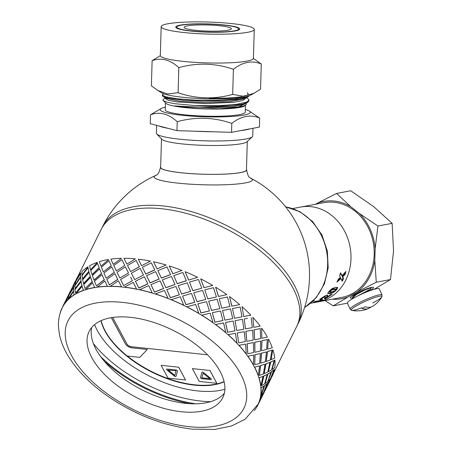 <?xml version="1.0" encoding="UTF-8"?>
<svg xmlns="http://www.w3.org/2000/svg" width="452" height="452" viewBox="0 0 452 452"><rect width="100%" height="100%" fill="white"/><g stroke="black" fill="none" stroke-linecap="round" stroke-linejoin="round"><path stroke-width="0.68" d="M352.52 297.947A12.729 1.78 -24.1 0 1 352.193 298.015A12.729 1.78 -24.1 0 1 350.243 297.625A12.729 1.78 -24.1 0 1 361.131 291.082A12.729 1.78 -24.1 0 1 373.262 287.331A12.729 1.78 -24.1 0 1 370.324 290.342M332.384 299.179A49.46 42.268 -100.7 0 0 348.153 296.902L333.231 305.863L347.452 303.168M374.109 289.325L390.466 279.556L393.539 251.029L392.133 223.35L373.685 206.637L350.758 190.772L336.565 193.45L350.831 206.762A49.46 42.268 -100.7 0 0 317.372 203.214L336.565 193.45M333.231 305.863L324.999 300.574M376.273 282.234L357.08 292.003A49.46 42.268 -100.7 0 0 374.798 260.358L376.273 282.234L390.466 279.556M377.94 226.028L375.143 248.707A49.46 42.268 -100.7 0 0 359.408 213.519L377.94 226.028L392.133 223.35M317.372 203.214L315.445 204.276M359.408 213.519L350.831 206.762M348.153 296.902L357.08 292.003M374.798 260.358L375.143 248.707M310.62 303.286L318.49 301.8A48.2 41.188 -100.7 0 0 350.034 246.798A48.2 41.188 -100.7 0 0 300.62 207.072A48.2 41.188 -100.7 0 1 310.976 206.66A48.2 41.188 -100.7 0 1 350.831 252.804A48.2 41.188 -100.7 0 1 318.49 301.8L341.701 297.422A48.2 41.188 -100.7 0 0 374.041 248.425A48.2 41.188 -100.7 0 0 334.181 202.281A48.2 41.188 -100.7 0 0 323.83 202.694L292.749 208.558M117.746 279.353L114.961 273.686L106.825 279.477L109.407 284.873L117.746 279.353L114.961 273.686M109.407 284.873L117.825 279.472M119.859 278.02L128.487 272.957L125.413 266.827L117.028 272.279L119.859 278.02L128.487 272.957M130.588 271.59L139.391 266.872L136.142 260.403L127.537 265.51L130.588 271.59L139.34 266.759M140.16 268.392L131.374 273.155L134.606 279.579L143.504 275.082L140.16 268.392M129.199 274.392L120.599 279.494L123.645 285.579L132.396 280.748L130.605 277.183M254.21 410.585A109.316 56.065 -153.6 0 0 257.578 405.647L257.42 405.563A109.135 55.975 -153.6 0 0 257.883 404.67A109.135 55.975 -153.6 0 0 258.205 403.992L258.369 404.071A109.316 56.065 -153.6 0 0 260.555 397.319L260.386 397.251A109.135 55.975 -153.6 0 0 260.685 395.46L260.855 395.528A109.316 56.065 -153.6 0 0 261.058 387.98L260.889 387.923A109.135 55.975 -153.6 0 0 260.691 385.957L260.855 386.008A109.316 56.065 -153.6 0 0 259.069 377.855L258.906 377.815A109.135 55.975 -153.6 0 0 258.216 375.725L258.38 375.759A109.316 56.065 -153.6 0 0 254.651 367.193L254.493 367.177A109.135 55.975 -153.6 0 0 253.922 366.092A109.135 55.975 -153.6 0 0 253.329 365.007L253.482 365.024A109.316 56.065 -153.6 0 0 247.905 356.261L247.758 356.261A109.135 55.975 -153.6 0 0 246.148 354.069L246.289 354.069A109.316 56.065 -153.6 0 0 238.995 345.328L238.865 345.345A109.135 55.975 -153.6 0 0 236.842 343.187L236.972 343.164A109.316 56.065 -153.6 0 0 228.141 334.661L228.028 334.695A109.135 55.975 -153.6 0 0 225.655 332.621L225.763 332.582A109.316 56.065 -153.6 0 0 215.615 324.525L215.525 324.576A109.135 55.975 -153.6 0 0 212.852 322.638L212.937 322.581A109.316 56.065 -153.6 0 0 201.728 315.163L201.654 315.23A109.135 55.975 -153.6 0 0 198.75 313.479L198.812 313.406A109.316 56.065 -153.6 0 0 186.812 306.812L186.766 306.897A109.135 55.975 -153.6 0 0 183.698 305.366L183.732 305.281A109.316 56.065 -153.6 0 0 171.235 299.676L171.218 299.772A109.135 55.975 -153.6 0 0 168.065 298.506L168.076 298.41A109.316 56.065 -153.6 0 0 155.386 293.93L155.398 294.037A109.135 55.975 -153.6 0 0 152.234 293.071L152.222 292.964A109.316 56.065 -153.6 0 0 139.657 289.721L139.691 289.828A109.135 55.975 -153.6 0 0 136.6 289.184L136.56 289.071A109.316 56.065 -153.6 0 0 124.43 287.144L124.492 287.257A109.135 55.975 -153.6 0 0 121.543 286.947L118.469 280.816L110.169 286.382A109.135 55.975 -153.6 0 0 107.44 286.41L104.824 280.969L97.073 287.223A109.135 55.975 -153.6 0 0 94.632 287.596L92.603 282.839L85.535 289.76A109.135 55.975 -153.6 0 0 83.439 290.466L82.117 286.37L75.829 293.936A109.135 55.975 -153.6 0 0 74.128 294.958L73.62 291.489L68.201 299.642A109.135 55.975 -153.6 0 0 66.941 300.953L67.32 298.06L62.834 306.738A109.135 55.975 -153.6 0 0 62.37 307.631A109.135 55.975 -153.6 0 0 62.048 308.309L62.8 306.716M151.296 262.815L142.374 267.239L145.781 274.115L154.782 269.946L151.296 262.815M141.595 265.708L150.443 261.098L141.595 265.708L138.933 260.403M142.374 267.239L145.742 274.002L154.753 269.838M134.606 279.579L143.504 275.082M134.651 279.692L131.995 274.387M123.645 285.579L132.396 280.748M246.148 354.069A109.135 55.975 -153.6 0 0 238.865 345.345L245.442 344.102L238.995 345.328M253.329 365.007A109.135 55.975 -153.6 0 0 247.758 356.261L253.499 355.052L247.905 356.261M254.775 364.713L254.877 354.741L260.329 353.52L255.03 354.752L254.775 364.713L259.697 363.442L260.329 353.52M261.561 350.707L261.821 340.757L267.268 339.537L261.974 340.768L261.561 350.707M160.658 166.878A43.109 5.571 1.7 0 0 160.46 167.393C157.991 177.45 155.578 174.415 155.889 175.382L155.889 175.382A109.135 109.135 0 0 0 102.638 226.508A109.135 55.975 -153.6 0 1 193.964 212.389A109.135 55.975 -153.6 0 1 294.19 284.969A109.135 55.975 -153.6 0 1 298.145 323.553L296.755 326.35A109.135 55.975 -153.6 0 0 292.8 287.771A109.135 55.975 -153.6 0 0 192.58 215.186A109.135 55.975 -153.6 0 0 101.248 229.305L77.693 276.76M258.216 375.725A109.135 55.975 -153.6 0 0 254.493 367.177L259.324 365.888L254.651 367.193M260.691 385.957A109.135 55.975 -153.6 0 0 258.906 377.815L262.94 376.386L259.069 377.855M260.685 395.46A109.135 55.975 -153.6 0 0 260.889 387.923L263.765 386.166L261.058 387.98M67.32 298.06L66.941 300.953A109.135 55.975 -153.6 0 0 62.834 306.738L62.37 307.631C59.489 313.547 58.184 319.897 58.461 326.683L59.444 334.61C61.003 341.989 64.048 349.345 68.574 356.673C77.863 371.493 91.44 385.025 109.311 397.268C135.933 415.06 163.624 425.688 192.377 429.157L214.932 429.4L231.379 426.038L245.176 419.236L258.216 403.998A109.135 55.975 -153.6 0 0 260.386 397.251L262.267 395.116L260.555 397.319M157.042 268.946L166.104 264.991L157.042 268.946L153.544 261.748L157.019 268.833M137.549 263.2L136.142 260.403M124.763 265.482L121.904 259.697L113.763 265.493L116.35 270.884L124.763 265.482L116.35 270.884M126.876 264.149L135.363 258.855L126.876 264.149M135.43 281.229L138.837 288.099L147.838 283.929L144.352 276.799L135.43 281.229L138.804 287.986L147.815 283.822M150.098 282.929L159.177 279.082L155.629 271.635L146.601 275.731L150.098 282.929L146.601 275.731M150.957 284.636L154.511 292.145L163.618 288.608L160.053 280.85L150.957 284.636L154.499 292.043L163.618 288.506M161.449 278.161L170.562 274.624L166.997 266.866L157.901 270.646L161.449 278.161L157.901 270.646M165.895 287.76L175.003 284.523L171.455 276.471L162.33 279.946L165.895 287.76L162.33 279.946M166.794 289.63L170.336 297.732L179.399 294.777L175.907 286.449L166.794 289.63L170.353 297.636L179.427 294.687M172.839 273.776L181.958 270.437L172.839 273.776L169.274 265.962L172.845 273.675M177.28 283.749L186.343 280.788L182.845 272.466L173.737 275.641L177.28 283.749L173.737 275.641M181.659 294.071L190.637 291.382L187.241 282.794L178.178 285.692L181.659 294.071L178.178 285.692M182.552 296.088L185.93 304.727L194.789 302.286L191.524 293.455L182.552 296.088L185.97 304.642L194.84 302.207M188.597 280.087L197.62 277.308L188.597 280.087L185.122 271.703L188.625 279.997M192.868 290.738L201.784 288.218L198.468 279.466L189.495 282.104L192.868 290.738L189.495 282.104M196.987 301.704L205.756 299.422L202.592 290.438L193.75 292.828L196.987 301.704L193.75 292.828M197.846 303.857L200.903 312.948L209.412 310.948L206.524 301.693L197.846 303.857L200.97 312.88L209.491 310.88M203.931 287.715L212.7 285.432L203.931 287.715L200.694 278.839L203.982 287.642M207.847 298.964L216.429 296.896L213.463 287.704L204.784 289.868L207.847 298.964L204.784 289.868M211.513 310.467L219.881 308.597L217.146 299.218L208.666 301.179L211.513 310.467L208.666 301.179M212.293 312.739L214.886 322.203L222.904 320.547L220.531 310.959L212.293 312.739L214.977 322.152L223.005 320.502M218.452 296.484L226.825 294.608L218.452 296.484L215.61 287.189L218.531 296.422M221.83 308.219L229.949 306.512L227.475 296.975L219.237 298.749L221.83 308.219L219.237 298.749M224.876 320.152L232.707 318.598L230.531 308.919L222.559 310.535L224.876 320.152L222.559 310.535M225.542 322.519L227.542 332.26L234.938 330.853L233.209 321.033L225.542 322.519L227.655 332.22L235.057 330.824M231.819 306.168L239.65 304.608L231.819 306.168L229.503 296.552L231.916 306.123M234.486 318.27L242.001 316.841L240.153 307.044L232.486 308.53L234.486 318.27L232.486 308.53M236.865 330.485L243.916 329.18L242.419 319.298L235.085 320.677L236.746 330.514L242.063 329.525M236.746 330.514L235.085 320.677M238.69 342.848L237.266 332.954L238.69 342.848L245.351 341.599L244.244 331.661L240.673 332.322M243.69 316.53L242.029 306.688L243.69 316.53L249.007 315.536M245.498 328.881L244.21 318.965L245.498 328.881M247.617 318.332L244.21 318.965M246.832 341.305L245.803 331.361L252.527 330.107L245.939 331.344L246.832 341.305M247.803 353.769L247.041 343.797L253.357 342.576L247.176 343.786L247.803 353.769L253.634 352.56L253.357 342.576M253.775 327.316L252.877 317.355L253.775 327.316M254.6 339.78L253.979 329.807L260.295 328.593L254.12 329.802L254.6 339.78M254.888 352.249L254.702 342.277L260.589 341.068L254.849 342.277L254.888 352.249M261.832 338.265L261.64 328.288L261.832 338.265M260.714 363.086L261.437 353.187L266.426 351.927L261.595 353.21L260.714 363.086M259.431 375.409L260.471 365.555L264.985 364.222L260.635 365.583L259.431 375.409L263.397 373.968L264.985 364.222M267.652 349.102L268.381 339.203L267.652 349.102M266.211 361.391L267.414 351.566L271.929 350.232L267.573 351.594L266.211 361.391M264.16 373.55L265.849 363.832L269.884 362.402L266.013 363.866L264.16 373.55M261.663 385.601L263.674 375.962L267.217 374.409L263.844 376.007L261.663 385.601L264.64 383.884L267.217 374.409M271.104 359.56L272.793 349.842L271.104 359.56M268.437 371.561L270.618 361.973L274.161 360.425L270.788 362.018L268.437 371.561M265.149 383.369L267.833 373.94L270.872 372.245L267.996 373.99L265.149 383.369M261.409 395.031L264.42 385.709L266.962 383.838L264.589 385.771L261.409 395.031L263.392 392.941L266.962 383.838M272.093 369.386L274.771 359.956L272.093 369.386M268.183 380.974L271.364 371.719L273.906 369.855L271.528 371.781L268.183 380.974M263.657 392.319L267.33 383.268L269.375 381.205L267.499 383.336L263.657 392.319M262.403 395.178L264.307 391.731M270.601 378.33L274.437 369.346L270.601 378.33M269.347 381.189L271.245 377.742M67.342 298.071L68.518 294.845L62.964 306.038L68.518 294.845M74.286 284.088L75.456 280.861L70.066 292.133M68.868 295.348L73.885 286.969L74.258 284.071L69.614 292.67L68.868 295.348M68.099 298.8L73.732 290.783L73.653 287.608L68.54 295.941L68.099 298.8L73.58 290.687L73.653 287.608M75.806 281.364L80.829 272.98L75.806 281.364M75.196 284.907L80.671 276.793L80.597 273.624L75.484 281.958L75.196 284.907M75.156 288.788L81.072 280.969L80.563 277.505L74.992 285.557L75.156 288.788M75.524 292.936L82.004 285.523L81.077 281.749L75.066 289.512L75.524 292.936L81.868 285.415L81.077 281.749M113.249 264.301L121.322 258.437L113.249 264.301M82.1 274.805L88.016 266.985L82.1 274.805M82.609 279.053L88.948 271.539L88.016 267.759L82.01 275.522L82.609 279.053M83.637 283.681L90.377 276.483L89.061 272.387L82.631 279.844L83.637 283.681M85.044 288.596L92.287 281.833L90.598 277.409L83.773 284.545L85.044 288.596L92.168 281.72L90.598 277.409M90.581 269.697L97.321 262.493L90.581 269.697M101.05 266.166L108.52 259.623L101.05 266.166M111.265 265.81L108.926 260.714L101.389 267.188L103.372 271.901L111.265 265.81L108.926 260.714M114.384 272.426L111.763 266.985L103.909 273.121L106.209 278.172L114.384 272.426L111.763 266.985M92.112 274.72L99.231 267.844L97.542 263.42L90.716 270.562L92.112 274.72M94.112 280.155L101.576 273.607L99.547 268.85L92.349 275.663L94.112 280.155M96.434 285.884L104.327 279.794L101.988 274.697L94.445 281.178L96.434 285.884L104.226 279.681L101.988 274.697M110.169 286.382A109.135 55.975 -153.6 0 1 121.543 286.947L118.469 280.816M121.481 286.828A109.316 56.065 -153.6 0 0 110.085 286.263M108.407 259.51A109.316 56.065 26.4 0 0 99.293 261.68L100.937 266.053M101.576 273.607L99.547 268.85M99.231 267.844L97.542 263.42M97.073 287.223A109.135 55.975 -153.6 0 1 107.44 286.41L104.824 280.969M107.35 286.297A109.316 56.065 -153.6 0 0 96.971 287.105M106.209 278.172L114.294 272.307M103.372 271.901L111.169 265.697M93.993 280.042L101.463 273.494M91.988 274.613L99.112 267.731M128.424 272.844L125.413 266.827M124.69 265.369L121.904 259.697M135.363 258.855A109.316 56.065 26.4 0 0 123.967 258.29L126.803 264.03M97.191 262.386A109.316 56.065 26.4 0 0 89.575 265.855L90.445 269.59M90.377 276.483L89.061 272.387M88.948 271.539L88.016 267.759M85.535 289.76A109.135 55.975 -153.6 0 1 94.632 287.596L92.603 282.839M94.525 287.483A109.316 56.065 -153.6 0 0 85.411 289.647M83.507 283.573L90.253 276.37M82.462 278.952L88.812 271.432M121.238 258.324A109.316 56.065 26.4 0 0 110.853 259.137L113.153 264.188M87.874 266.883A109.316 56.065 26.4 0 0 81.931 271.573L81.948 274.703M81.072 280.969L80.563 277.505M80.671 276.793L80.597 273.624M75.829 293.936A109.135 55.975 -153.6 0 1 83.439 290.466L82.117 286.37M83.309 290.359A109.316 56.065 -153.6 0 0 75.687 293.828M75.009 288.692L80.931 280.867M75.043 284.811L80.524 276.697M80.671 272.889A109.316 56.065 26.4 0 0 76.557 278.681L75.648 281.274M73.885 286.969L74.258 284.071M74.614 283.489L75.456 280.861M68.201 299.642A109.135 55.975 -153.6 0 1 74.128 294.958L73.62 291.489M73.987 294.857A109.316 56.065 -153.6 0 0 68.049 299.546M68.71 295.263L73.727 286.873M69.902 292.048L74.45 283.404M68.992 294.32L69.314 293.393M66.789 300.862A109.316 56.065 -153.6 0 0 62.675 306.654M68.529 294.857L68.828 294.241M61.884 308.23A109.316 56.065 -153.6 0 0 59.879 314.129M75.473 280.867L75.93 280.336M271.302 377.595L271.155 378.279M271.177 378.29L265.623 389.483L271.014 378.211M264.821 390.935L264.07 392.2M263.821 392.392L265.313 390.087L269.375 381.205M268.352 381.042L270.336 378.957L273.906 369.855M258.199 404.031L257.578 405.647M258.668 403.461L264.234 392.279L258.68 403.466M265.318 383.432L267.793 381.539L270.872 372.245M268.607 371.612L271.579 369.894L274.161 360.425M258.369 404.071L262.437 395.189M264.33 373.589L267.799 372.024L269.884 362.402M266.375 361.425L270.341 359.978L271.929 350.232M260.855 395.528L263.928 386.228M270.765 378.409L272.257 376.098A109.316 56.065 26.4 0 0 274.437 369.346M260.872 363.114L265.324 361.769L266.426 351.927M261.714 350.724L266.64 349.452L267.268 339.537M260.855 386.008L262.94 376.386M272.262 369.442L274.737 367.555A109.316 56.065 26.4 0 0 274.94 360.007M255.041 352.261L260.425 351.034L260.589 341.068M254.742 339.78L260.578 338.576L260.295 328.593M258.38 375.759L259.482 365.911M271.268 359.606L274.743 358.035A109.316 56.065 26.4 0 0 272.957 349.882M246.973 341.294L253.233 340.079L252.527 330.107M245.628 328.858L252.295 327.615L251.182 317.671M253.482 365.024L253.651 355.057M267.816 349.125L272.262 347.786A109.316 56.065 26.4 0 0 268.539 339.22M246.289 354.069L245.583 344.091M244.244 331.661L237.266 332.954M234.599 318.236L242.001 316.841M261.979 338.271L267.369 337.051A109.316 56.065 26.4 0 0 261.787 328.293M236.972 343.164L235.481 333.282L228.141 334.661M236.842 343.187A109.135 55.975 -153.6 0 0 228.028 334.695M224.977 320.106L232.707 318.598M221.921 308.162L229.949 306.512M253.911 327.31L260.171 326.095A109.316 56.065 26.4 0 0 252.877 317.355M225.763 332.582L223.587 322.903L215.615 324.525M225.655 332.621A109.135 55.975 -153.6 0 0 215.525 324.576M211.592 310.405L219.881 308.597M207.909 298.896L216.429 296.896M243.809 316.502L250.854 315.191A109.316 56.065 26.4 0 0 242.029 306.688M212.937 322.581L210.203 313.202L201.728 315.163M212.852 322.638A109.135 55.975 -153.6 0 0 201.654 315.23M197.044 301.625L205.756 299.422M192.914 290.659L201.784 288.218M229.503 296.552A109.316 56.065 26.4 0 1 239.65 304.608M198.812 313.406L195.654 304.422L186.812 306.812M198.75 313.479A109.135 55.975 -153.6 0 0 186.766 306.897M181.687 293.981L190.676 291.297M177.291 283.653L186.365 280.698M215.61 287.189A109.316 56.065 26.4 0 1 226.825 294.608M183.732 305.281L180.297 296.778L171.235 299.676M183.698 305.366A109.135 55.975 -153.6 0 0 171.218 299.772M165.901 287.664L175.02 284.427M161.443 278.053L170.562 274.522M200.694 278.839A109.316 56.065 26.4 0 1 212.7 285.432M168.076 298.41L164.511 290.461L155.386 293.93M168.065 298.506A109.135 55.975 -153.6 0 0 155.398 294.037M185.122 271.703A109.316 56.065 26.4 0 1 197.62 277.308M150.075 282.822L159.16 278.974M169.274 265.962A109.316 56.065 26.4 0 1 181.958 270.437M153.544 261.748A109.316 56.065 26.4 0 1 166.104 264.991M138.996 260.516L138.318 259.171A109.316 56.065 26.4 0 1 150.443 261.098M138.877 260.284L141.544 265.595M152.222 292.964L148.691 285.619L139.657 289.721M152.234 293.071A109.135 55.975 -153.6 0 0 139.691 289.828M136.56 289.071L133.216 282.376L124.43 287.144M136.6 289.184A109.135 55.975 -153.6 0 0 124.492 287.257M91.75 327.44A74.574 38.245 -153.6 0 0 143.12 390.409A74.574 38.245 -153.6 0 0 224.339 393.251M93.361 343.503A96.4 49.443 -153.6 0 0 210.57 401.681M220.056 371.335A74.574 38.245 -153.6 0 0 151.573 321.739A74.574 38.245 -153.6 0 0 89.163 331.384A74.574 38.245 -153.6 0 0 138.956 398.8A74.574 38.245 -153.6 0 0 222.763 397.698A74.574 38.245 -153.6 0 0 220.056 371.335M224.124 381.816A74.574 38.245 26.4 0 1 159.85 375.776A74.574 38.245 26.4 0 1 105.056 331.175A74.574 38.245 26.4 0 1 100.988 320.694M94.575 324.632A83.671 42.912 -153.6 0 0 197.603 390.912A83.671 42.912 -153.6 0 0 224.864 389.308M127.345 356.035A74.574 38.245 -153.6 0 0 224.073 381.578M174.822 375.42L176.082 370.793L168.24 370.018L174.822 375.42L176.054 370.849M176.082 370.793L168.24 370.018M177.472 371.109L176.071 376.307A1.09 0.559 26.4 0 1 176.048 376.363A1.09 0.559 26.4 0 1 174.444 376.137L166.946 369.99A1.09 0.559 26.4 0 1 166.596 369.244A1.09 0.559 26.4 0 1 167.2 369.041L176.099 369.985A1.09 0.559 26.4 0 1 177.472 371.109M176.06 376.335A1.09 0.559 26.4 0 1 174.472 376.081L166.974 369.934A1.09 0.559 26.4 0 1 166.613 369.222M161.144 365.352L168.014 378.132L185.552 379.991L178.681 367.21L161.172 365.295L178.681 367.21M178.709 367.154L185.552 379.991M203.519 372.516L211.016 378.663A1.09 0.559 26.4 0 1 211.367 379.409A1.09 0.559 26.4 0 1 210.762 379.612L201.863 378.669A1.09 0.559 26.4 0 1 200.49 377.55L201.891 372.346A1.09 0.559 26.4 0 1 201.914 372.29A1.09 0.559 26.4 0 1 203.519 372.516M211.378 379.381A1.09 0.559 26.4 0 1 210.79 379.556L201.886 378.612A1.09 0.559 26.4 0 1 200.518 377.493L201.92 372.29A1.09 0.559 26.4 0 1 201.925 372.262M192.411 368.662L199.281 381.448L216.819 383.307L209.948 370.521L192.439 368.606L209.948 370.521M216.819 383.307L209.977 370.465M101.169 320.609A74.574 38.245 -153.6 0 0 127.232 356.023L139.736 357.351L147.295 349.469L131.995 347.848A5.458 2.797 26.4 0 1 125.453 343.899L111.356 317.671M147.295 349.469L131.995 347.848M132.024 347.791A5.458 2.797 -153.6 0 1 125.481 343.842L111.412 317.66M203.134 373.239L209.751 378.578L203.134 373.239L201.908 377.804L209.722 378.635M112.695 317.468L127.001 344.091A3.639 1.864 -153.6 0 0 131.362 346.724L207.524 354.797M327.389 295.026L326.739 296.484L327.062 297.314L330.937 294.388L332.26 294.133L325.231 298.936L324.53 298.812L325.508 296.828L325.033 296.693L322.705 297.851L321.965 298.467L322.423 298.574L320.197 299.806L319.683 299.473L324.536 296.15L326.852 295.167L327.576 295.19L327.768 295.631L327.062 297.314M322.106 297.93L319.909 299.145M325.508 296.828L324.649 296.088M326.966 297.128L324.948 298.269L324.231 298.156M327.576 295.19L327.768 295.631L327.468 295.15M319.948 299.23L320.197 299.806M321.705 297.953L322.423 298.574M324.948 298.269L325.231 298.936M334.435 290.969L329.395 293.156L327.706 293.269M337.175 287.252L335.327 290.218M335.265 289.065L335.022 288.755L333.322 288.913L331.378 289.438L329.672 290.653L329.531 291.512M331.847 289.952L329.751 291.76L331.661 291.885L334.666 290.811L335.729 289.585L335.491 289.269L331.847 289.952L331.378 289.438M335.729 289.585L335.022 288.755M329.305 291.224L329.971 292.054M329.807 293.727L327.689 293.427L328.943 291.41L331.593 288.93L335.384 287.291L337.661 287.766L336.548 289.947L333.621 292.354L329.807 293.727L329.395 293.156M337.497 287.444L337.175 287.274M315.293 301.625L314.784 301.744M315.406 301.162L315.451 302.247L318.174 301.371L315.626 301.851L315.451 302.247M321.575 300.264L323.078 299.975L320.931 300.846L313.292 302.772L313.728 302.156L315.586 301.399L320.321 300.501L321.728 299.84L322.982 299.603L321.575 300.264L321.468 299.964M314.417 301.891L314.547 302.535M319.293 300.693L319.428 301.128M320.762 300.303L320.931 300.846M315.49 301.439L315.626 301.851M318.033 300.936L318.174 301.371M345.034 272.494L344.464 274.307L342.119 276.534L343.028 278.082L341.74 280.822M340.379 273.313L341.486 275.285L342.068 275.584L345.989 271.449L345.051 274.607L342.689 276.856L343.588 278.438L342.283 281.217L341.011 278.505L336.96 282.127L338.311 279.217L340.452 277.291L339.605 275.81L340.52 272.799L342.068 275.584M341.011 278.505L340.446 278.161L337.672 280.652M343.028 278.082L343.588 278.438M342.119 276.534L342.689 276.856M344.464 274.307L345.051 274.607M313.677 300.275L314.36 300.354L312.253 301.846M155.889 175.382A49.11 6.345 1.7 0 0 178.195 183.156A49.11 6.345 1.7 0 0 232.825 184.359A49.11 6.345 1.7 0 0 250.724 178.195L250.724 178.195A109.135 109.135 0 0 1 298.145 323.553M160.46 167.393A43.109 5.571 1.7 0 0 181.551 172.811A43.109 5.571 1.7 0 0 224.768 174.133A43.109 5.571 1.7 0 0 246.639 169.946A43.109 5.571 1.7 0 0 246.47 169.427M247.3 141.453L246.459 169.935A42.923 5.548 -178.3 0 1 203.383 174.206A42.923 5.548 -178.3 0 1 160.641 167.387L161.488 138.905M159.053 126.001A48.2 6.232 1.7 0 0 168.167 128.368M194.942 131.204A48.2 6.232 1.7 0 0 213.57 131.781M240.724 130.6A48.2 6.232 1.7 0 0 250.233 128.803M156.612 125.368L156.381 133.159A48.2 6.232 1.7 0 0 156.771 133.984A48.2 6.232 1.7 0 0 204.377 140.815A48.2 6.232 1.7 0 0 252.306 136.82A48.2 6.232 1.7 0 0 252.741 136.018L252.967 128.289M156.771 133.984L161.844 139.278A42.923 5.548 1.7 0 0 204.242 145.363A42.923 5.548 1.7 0 0 246.922 141.804L252.306 136.82M273.2 373.804L296.755 326.35A109.135 55.975 -153.6 0 0 292.8 287.771A109.135 55.975 -153.6 0 0 192.58 215.186A109.135 55.975 -153.6 0 0 101.248 229.305L102.638 226.508M353.023 298.478L352.594 298.134L356.391 294.484L365.267 289.777L371.211 287.709L369.99 289.822M362.753 290.382L355.831 294.235L352.679 296.845L352.458 297.806M368.815 289.935L355.984 296.851M370.312 290.376L369.103 290.579L360.481 294.631M370.295 290.342L370.024 289.726L368.821 289.93M354.713 294.292L352.679 296.845M372.747 302.942A16.797 2.345 155.9 0 0 381.838 296.97A16.797 2.345 155.9 0 0 379.375 296.263A16.797 2.345 155.9 0 0 360.255 303.716A16.797 2.345 155.9 0 0 351.792 310.411L351.792 310.411A16.797 2.345 155.9 0 0 361.905 307.767M368.883 308.354A29.03 14.52 61.2 0 1 362.012 308.456A28.787 20.221 -63.5 0 0 365.148 306.733A29.03 14.52 -118.8 0 0 373.069 306.06A29.103 29.103 0 0 0 381.838 296.97L382.047 294.975A17.464 2.435 155.9 0 0 379.358 294.828A17.464 2.435 155.9 0 0 360.973 301.823A17.464 2.435 155.9 0 0 350.164 309.236L351.792 310.411A29.103 29.103 0 0 0 368.883 308.354A29.03 14.52 61.2 0 0 370.883 307.032M382.047 294.975L379.307 288.856A17.464 2.435 155.9 0 0 376.623 288.709A17.464 2.435 155.9 0 0 358.238 295.704A17.464 2.435 155.9 0 0 347.43 303.117L350.164 309.236M165.359 98.536L168.37 100.327L177.054 101.937L205.479 103.627L234 102.271L242.78 100.508L245.922 98.011M162.319 95.609L163.087 96.564L166.082 98.355L179.32 101.141L203.999 102.547L229.407 101.711L244.504 98.745L248.029 96.892L249.058 95.824M246.419 97.751L248.374 99.022L248.979 100.152L246.905 102.045L236.147 104.412L218.508 105.683L194.953 105.553A43.381 5.605 1.7 0 0 231.531 105.678L242.345 104.152L247.43 102.547L248.962 100.875M254.097 93.236L249.628 95.558A45.053 5.825 -178.3 0 1 205.626 98.762A45.053 5.825 -178.3 0 1 161.889 92.954L157.804 90.513L167.477 93.988L178.088 92.733C196.117 98.931 214.31 99.491 232.667 94.411L243.707 96.316L254.097 93.236L260.538 89.151L261.284 64.031C252.159 60.144 242.871 61.896 233.413 69.292C215.389 63.094 197.196 62.529 178.834 67.614C170.099 59.658 161.195 57.347 152.126 60.675L160.336 55.675M152.126 60.675L151.38 85.795L157.804 90.513M165.37 98.169L163.528 99.146L162.923 100.05L165.799 103.259A40.013 5.17 1.7 0 0 205.321 108.932A40.013 5.17 1.7 0 0 245.114 105.61L246.3 104.389L246.097 103.242M231.531 105.678C213.96 107.779 187.105 107.514 174.495 105.937A40.256 5.204 1.7 0 0 219.649 108.808L237.537 107.367L243.391 106.09L245.961 104.824M163.195 100.542L166.703 102.118L174.551 103.689L194.953 105.553M249.171 110.96L259.68 118.119C250.555 114.232 241.266 115.983 231.808 123.379C213.785 117.175 195.592 116.616 177.229 121.695C168.494 113.746 159.59 111.429 150.522 114.763L161.432 108.356A45.053 5.825 1.7 0 0 205.089 116.791A45.053 5.825 1.7 0 0 249.171 110.96A45.053 5.825 1.7 0 0 245.34 109.486M165.342 107.113A45.053 5.825 1.7 0 0 161.432 108.356M161.178 26.657L160.324 55.506A46.562 6.017 1.7 0 0 206.688 62.901A46.562 6.017 1.7 0 0 253.408 58.268L254.267 29.42A46.562 6.017 1.7 0 0 220.13 22.6A46.562 6.017 1.7 0 0 167.703 23.798A46.562 6.017 1.7 0 0 161.178 26.657A46.562 6.017 1.7 0 0 207.541 34.058A46.562 6.017 1.7 0 0 254.267 29.42M253.386 58.432L261.284 64.031M219.649 108.808L238.537 106.938L245.758 103.418M209.157 98.225L227.441 98.073L240.165 96.971L247.295 95.146L248.301 93.976L247.238 92.739M247.82 96.265L246.238 96.965L234.492 99.22L216.282 100.338L195.699 100.169L177.376 98.835L165.432 96.728L162.341 94.869L163.618 93.75M163.087 96.564L168.805 98.316L183.246 100.18L202.609 101.135L222.655 100.881L238.989 99.389L247.594 97.14M259.68 118.119L259.414 127.074L231.543 132.329L176.964 130.651L150.256 123.712L150.522 114.763M178.088 92.733L178.834 67.614M232.667 94.411L233.413 69.292M231.543 132.329L231.808 123.379M176.964 130.651L177.229 121.695M174.495 105.937L213.965 107.921L233.159 106.7L244.334 104.158L247.43 102.547M165.466 102.909L165.262 109.785A40.013 5.17 1.7 0 0 205.106 116.141A40.013 5.17 1.7 0 0 245.261 112.158L245.464 105.288M180.207 25.126A32.013 4.136 1.7 0 0 175.726 27.092A32.013 4.136 1.7 0 0 207.598 32.177A32.013 4.136 1.7 0 0 239.724 28.99A32.013 4.136 1.7 0 0 216.254 24.301A32.013 4.136 1.7 0 0 180.207 25.126M181.145 25.222A30.922 3.995 1.7 0 0 176.817 27.126A30.922 3.995 1.7 0 0 207.604 32.035A30.922 3.995 1.7 0 0 238.628 28.956A30.922 3.995 1.7 0 0 215.96 24.425A30.922 3.995 1.7 0 0 181.145 25.222M187.399 25.888A23.645 3.057 1.7 0 0 184.088 27.34A23.645 3.057 1.7 0 0 207.632 31.098A23.645 3.057 1.7 0 0 231.356 28.742A23.645 3.057 1.7 0 0 214.022 25.278A23.645 3.057 1.7 0 0 187.399 25.888M104.05 360.95A99.129 50.839 -153.6 0 0 190.213 403.715M100.604 356.566A98.807 50.675 -153.6 0 0 195.789 403.811M189.365 426.694A98.22 50.375 -153.6 0 0 212.367 341.215A98.22 50.375 -153.6 0 0 66.156 325.717A98.22 50.375 -153.6 0 0 189.365 426.694M326.739 296.484L327.078 297.117M327.09 295.811L327.451 296.427M322.474 297.427L322.705 297.851M323.688 296.648L323.948 297.1M330.356 290.014L330.813 290.529M333.322 288.913L333.791 289.421M329.672 290.653L330.124 291.178M333.197 291.794L333.621 292.354M336.096 289.421L336.548 289.947M313.53 300.614L313.716 301.032M285.641 206.892A53.658 45.855 79.3 0 1 327.638 264.612A53.658 45.855 79.3 0 1 304.608 307.428M75.942 280.296L75.62 280.941M68.998 294.286L68.676 294.93M326.728 296.681L326.96 297.117M321.632 297.908L321.954 298.546M325.129 296.156L325.485 296.772M335.226 288.856L335.689 289.37M329.333 291.41L329.774 291.958M246.639 169.946C248.51 180.133 251.097 177.252 250.724 178.195M285.557 206.79L300.055 211.768L312.598 221.542L321.993 235.096L327.361 251.075L328.186 267.912L324.372 283.958L316.253 297.636L304.569 307.552M371.278 287.449L371.414 287.766M352.413 297.704L352.583 298.083M353.532 295.128L353.696 295.489M370.216 290.337L370.793 290.387M352.922 295.359L353.667 295.427M165.353 98.587L165.375 97.931M248.962 100.915L248.984 100.152M162.319 95.638L162.341 94.892M238.599 30.03L238.628 28.956M176.783 28.193L176.817 27.126"/></g></svg>

